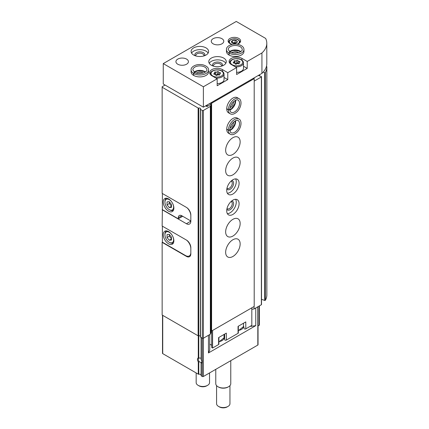 <?xml version="1.0" encoding="UTF-8"?>
<svg xmlns="http://www.w3.org/2000/svg" width="429" height="429" viewBox="0 0 429 429"><rect width="100%" height="100%" fill="white"/><g stroke="black" fill="none" stroke-linecap="round" stroke-linejoin="round"><path stroke-width="0.64" d="M201.115 359.459L201.115 337.521M201.115 363.122L201.19 362.661L199.19 361.663L198.284 361.856A3.126 1.802 60 0 1 198.284 357.888L198.284 335.864M258.043 306.665L258.043 344.755A0.751 0.434 180 0 1 257.824 345.061L203.384 376.49A0.751 0.434 180 0 1 202.322 376.49L201.239 375.868A0.499 0.29 180 0 1 201.115 375.579L201.115 363.325M198.284 357.888L200.552 358.113M162.511 315.235L162.511 353.324A0.751 0.434 180 0 0 162.73 353.63L198.284 374.158A0.499 0.29 180 0 0 198.777 374.233A1.877 1.083 180 0 1 201.094 374.919M186.846 256.129L186.417 256.376A6.247 3.609 -120 0 0 189.538 256.687A6.247 3.609 -120 0 0 190.835 253.823L190.835 247.699A6.247 3.609 -120 0 0 186.417 240.047L162.146 226.035L162.377 209.062M186.417 256.376L162.146 242.364L162.146 315.025L198.134 335.805A0.499 0.29 180 0 0 198.724 335.853A1.249 0.724 180 0 1 200.359 336.084M205.684 105.845L206.601 106.376A0.499 0.29 180 0 0 207.309 106.376L210.312 104.644L210.982 105.03L210.339 106.424L203.384 110.441A0.751 0.434 180 0 1 202.322 110.441L200.504 109.39A0.499 0.29 180 0 1 200.418 109.046A1.249 0.724 180 0 0 200.568 108.703A1.249 0.724 180 0 0 198.724 108.07A0.499 0.29 180 0 1 198.134 108.022L162.146 87.243L162.146 193.377L186.417 207.389A6.247 3.609 -120 0 1 190.835 215.042L190.835 221.166L186.417 223.718A6.247 3.609 -120 0 0 189.538 224.029A6.247 3.609 -120 0 0 190.835 221.166M186.417 223.718L162.146 209.706M162.146 242.364L162.377 241.72M162.146 87.243L162.146 86.733L165.063 85.049M250.493 326.131L250.933 326.383L255.759 325.638L208.451 352.949L208.451 335.296M255.759 325.638L255.759 307.984M259.459 305.845L259.459 324.957A0.751 0.434 180 0 1 259.239 325.262L258.043 325.954M201.239 337.596L201.239 359.781A3.126 1.802 60 0 1 201.882 361.947A3.126 1.802 60 0 1 201.239 363.379L201.239 375.868M208.451 352.949L209.749 350.161L209.749 334.55M266.425 66.495A0.499 0.29 180 0 1 266.854 66.779A31.247 18.039 180 0 1 266.854 66.994A31.247 18.039 180 0 1 265.385 72.469A0.499 0.29 180 0 1 264.65 72.63L263.186 72.12M266.854 294.562A31.247 18.039 180 0 1 266.854 294.777A31.247 18.039 180 0 1 265.385 300.252A0.499 0.29 180 0 1 264.65 300.407L261.518 299.324M258.29 75.472L261.277 76.507A0.499 0.29 180 0 1 261.374 76.957L254.204 81.097M261.518 76.753L261.518 304.536A0.499 0.29 180 0 1 261.374 304.74L254.054 308.966L251.818 309.314M254.054 306.521L254.054 308.966M210.982 105.03L210.982 332.813L210.339 334.207L203.384 338.224A0.751 0.434 180 0 1 202.322 338.224L200.504 337.173A0.499 0.29 180 0 1 200.418 336.829M210.339 106.424L210.339 334.207M250.933 326.383L250.933 325.874M201.871 361.679A2.515 1.453 60 0 1 201.362 362.602A2.515 1.453 60 0 1 201.19 362.677M199.19 361.663A2.515 1.453 60 0 1 198.847 358.247A2.515 1.453 60 0 1 199.19 358.135M230.77 360.682L230.77 383.676A7.497 4.328 180 0 1 228.571 386.733A7.497 4.328 180 0 1 217.964 386.733A7.497 4.328 180 0 1 215.771 383.676L215.771 369.342M228.571 386.733L228.03 387.049A6.735 3.888 180 0 1 218.506 387.049L217.964 386.733M229.955 385.633L229.955 403.689A6.687 3.861 180 0 1 227.997 406.419A6.687 3.861 180 0 1 218.543 406.419A6.687 3.861 180 0 1 216.581 403.689L216.581 385.633M227.997 406.419L227.113 406.928A5.438 3.137 180 0 1 219.423 406.928L218.543 406.419M187.055 207.813A7.497 4.328 60 0 1 190.835 215.862M182.7 216.27L178.282 218.822L162.377 209.636L162.377 193.511M190.835 219.943A7.497 4.328 60 0 1 190.76 220.919L190.835 220.876M168.559 211.165A7.497 4.328 -120 0 0 172.313 211.54A7.497 4.328 -120 0 0 172.313 202.879A7.497 4.328 -120 0 0 164.811 198.547A7.497 4.328 -120 0 0 163.663 204.558A7.497 4.328 -120 0 0 168.559 211.165M178.282 218.822L178.282 217.798A4.998 2.885 60 0 1 179.317 215.508A4.998 2.885 60 0 1 181.821 215.76L190.76 220.919M171.434 201.555A6.124 3.534 -120 0 0 167.106 199.056A6.124 3.534 -120 0 0 164.94 202.134A6.124 3.534 -120 0 0 169.267 209.636A6.124 3.534 -120 0 0 173.021 209.298A6.124 3.534 -120 0 0 173.021 204.301M169.798 209.942L169.267 209.636L169.798 209.942A6.875 3.968 -120 0 0 173.236 210.28A6.875 3.968 -120 0 0 173.514 210.092M167.058 201.887L167.058 204.831L169.267 207.582L171.477 207.384L171.477 204.44L169.267 201.689L167.058 201.887M166.661 198.23A6.875 3.968 -120 0 0 166.361 198.375A6.875 3.968 -120 0 0 164.94 201.523L164.94 202.134M169.358 201.796L169.358 203.507L167.058 204.831M171.477 206.306L169.267 207.582M169.358 203.507L171.477 206.145M190.835 252.499A7.497 4.328 60 0 1 189.28 255.931A7.497 4.328 60 0 1 185.532 255.561L162.377 242.192L162.377 226.169M186.497 240.095A7.497 4.328 60 0 1 190.835 248.622M168.559 243.822A7.497 4.328 -120 0 0 172.313 244.192A7.497 4.328 -120 0 0 172.313 235.537A7.497 4.328 -120 0 0 164.811 231.204A7.497 4.328 -120 0 0 163.663 237.216A7.497 4.328 -120 0 0 168.559 243.822M171.434 234.213A6.124 3.534 -120 0 0 167.106 231.708A6.124 3.534 -120 0 0 164.94 234.792A6.124 3.534 -120 0 0 169.267 242.294A6.124 3.534 -120 0 0 173.021 241.956A6.124 3.534 -120 0 0 173.021 236.958M169.798 242.599L169.267 242.294L169.798 242.599A6.875 3.968 -120 0 0 173.236 242.937A6.875 3.968 -120 0 0 173.514 242.75M167.058 234.545L167.058 237.489L169.267 240.24L171.477 240.042L171.477 237.092L169.267 234.347L167.058 234.545M166.661 230.888A6.875 3.968 -120 0 0 166.361 231.033A6.875 3.968 -120 0 0 164.94 234.18L164.94 234.792M169.358 234.454L169.358 236.165L167.058 237.489M171.477 238.964L169.267 240.24M169.358 236.165L171.477 238.803M243.49 326.287A7.497 4.328 180 0 1 244.085 327.627M238.336 326.206L238.336 332.904A0.997 0.579 180 0 1 238.047 333.317L226.346 340.068A0.997 0.579 180 0 1 225.257 340.192A0.997 0.579 180 0 1 224.64 339.661A0.997 0.579 180 0 1 224.646 339.612L224.646 334.111L224.64 339.661M224.045 337.51A7.497 4.328 180 0 1 224.64 338.851M218.892 337.43L218.892 344.133A0.997 0.579 180 0 1 218.602 344.541L212.575 348.021L211.69 347.511L211.69 330.979M211.69 345.265L209.749 344.144M251.818 307.813L251.818 325.364L245.79 328.845A0.997 0.579 180 0 1 244.702 328.968A0.997 0.579 180 0 1 244.085 328.437A0.997 0.579 180 0 1 244.085 328.383L244.085 328.437M266.8 43.291L266.8 63.701A31.247 18.039 180 0 1 261.931 73.37L203.384 107.175L163.261 84.009L163.261 63.599L236.261 21.45L265.637 38.412A31.247 18.039 180 0 1 266.8 43.291A31.247 18.039 180 0 1 261.931 52.96L247.222 61.454L247.222 68.393L236.615 74.517L236.615 67.578L227.778 72.678L227.778 79.617L217.171 85.741L217.171 78.802L203.384 86.765L163.261 63.599M203.384 107.175L203.384 86.765M261.931 73.37L261.931 52.96M232.336 44.385A6.247 3.609 180 0 1 228.121 40.975A6.247 3.609 180 0 1 231.976 37.639A6.247 3.609 180 0 1 238.787 38.422A6.247 3.609 180 0 1 240.621 40.975A6.247 3.609 180 0 1 237.098 44.219M229.075 55.062L229.075 53.121A8.752 5.051 0 0 0 238.588 54.172A8.752 5.051 0 0 0 243.951 49.512L243.951 51.453A8.752 5.051 180 0 1 235.199 56.505A8.752 5.051 180 0 1 226.453 51.453L226.453 49.512A8.752 5.051 0 0 0 228.952 53.051C229.381 51.904 229.805 51.678 230.234 52.359M223.713 58.087A8.752 5.051 180 0 1 226.276 61.658A8.752 5.051 180 0 1 217.524 66.71A8.752 5.051 180 0 1 208.773 61.658A8.752 5.051 180 0 1 214.178 56.993A8.752 5.051 180 0 1 223.713 58.087M193.726 75.472L193.726 73.531A8.752 5.051 0 0 0 203.239 74.582A8.752 5.051 0 0 0 208.596 69.927L208.596 71.863A8.752 5.051 180 0 1 199.85 76.914A8.752 5.051 180 0 1 191.098 71.863L191.098 69.927A8.752 5.051 0 0 0 193.602 73.461C194.026 72.319 194.455 72.088 194.884 72.769M206.033 47.882A8.752 5.051 180 0 1 208.596 51.453A8.752 5.051 180 0 1 199.85 56.505A8.752 5.051 180 0 1 191.098 51.453A8.752 5.051 180 0 1 196.498 46.788A8.752 5.051 180 0 1 206.033 47.882M221.943 38.696A6.247 3.609 180 0 1 223.772 41.248A6.247 3.609 180 0 1 217.524 44.857A6.247 3.609 180 0 1 211.277 41.248A6.247 3.609 180 0 1 215.133 37.913A6.247 3.609 180 0 1 221.943 38.696M186.594 59.105A6.247 3.609 180 0 1 188.422 61.658A6.247 3.609 180 0 1 182.175 65.267A6.247 3.609 180 0 1 175.922 61.658A6.247 3.609 180 0 1 179.783 58.323A6.247 3.609 180 0 1 186.594 59.105M236.615 67.578L231.311 64.516A7.497 4.328 180 0 1 229.113 61.454A7.497 4.328 180 0 1 233.746 57.454A7.497 4.328 180 0 1 241.918 58.392L247.222 61.454M217.171 78.802L211.867 75.74A7.497 4.328 180 0 1 209.674 72.678A7.497 4.328 180 0 1 214.302 68.678A7.497 4.328 180 0 1 222.474 69.616L227.778 72.678M191.57 53.083A8.752 5.051 180 0 1 206.033 51.148A8.752 5.051 180 0 1 208.129 53.083M195.157 55.716A4.998 2.885 180 0 1 197.152 52.29A4.998 2.885 180 0 1 203.384 52.676A4.998 2.885 180 0 1 204.542 55.716M195.876 55.952A4.054 2.338 180 0 1 195.796 55.491A4.054 2.338 180 0 1 198.3 53.33A4.054 2.338 180 0 1 202.713 53.84A4.054 2.338 180 0 1 203.898 55.491A4.054 2.338 180 0 1 203.823 55.952M196.332 73.08A4.998 2.885 180 0 1 203.367 73.08M199.308 73.584A4.054 2.338 180 0 1 200.391 73.584M209.245 63.294A8.752 5.051 180 0 1 223.713 61.352A8.752 5.051 180 0 1 225.804 63.294M212.832 65.921A4.998 2.885 180 0 1 214.832 62.495A4.998 2.885 180 0 1 221.058 62.881A4.998 2.885 180 0 1 222.217 65.921M213.551 66.157A4.054 2.338 180 0 1 213.47 65.696A4.054 2.338 180 0 1 215.975 63.535A4.054 2.338 180 0 1 220.388 64.044A4.054 2.338 180 0 1 221.578 65.696A4.054 2.338 180 0 1 221.498 66.157M231.681 52.665A4.998 2.885 180 0 1 238.717 52.665M234.658 53.175A4.054 2.338 180 0 1 235.741 53.175M224.045 77.467L227.778 79.617M215.771 77.992A6.875 3.968 180 0 0 224.045 74.11L224.045 79.617A6.875 3.968 180 0 1 217.171 83.591M243.49 66.238L247.222 68.393M235.215 66.768A6.875 3.968 180 0 0 243.49 62.881L243.49 68.393A6.875 3.968 180 0 1 236.615 72.362M217.063 75.252A0.702 0.402 180 0 1 216.275 75.45A0.702 0.402 180 0 1 215.744 75.059A0.702 0.402 180 0 1 215.749 75.048A1.223 0.708 180 0 0 215.749 75.027A1.223 0.708 180 0 0 214.489 74.319A0.702 0.402 180 0 1 213.765 73.917A0.702 0.402 180 0 1 214.135 73.557A1.223 0.708 180 0 0 214.779 72.935A1.223 0.708 180 0 0 214.597 72.565A0.702 0.402 180 0 1 214.489 72.351A0.702 0.402 180 0 1 214.849 72.002A0.702 0.402 180 0 1 215.556 72.008A1.223 0.708 180 0 0 217.278 71.745A0.702 0.402 180 0 1 218.066 71.541A0.702 0.402 180 0 1 218.597 71.933A0.702 0.402 180 0 1 218.597 71.949A1.223 0.708 180 0 0 218.597 71.965A1.223 0.708 180 0 0 219.857 72.673A0.702 0.402 180 0 1 220.576 73.08A0.702 0.402 180 0 1 220.206 73.434A1.223 0.708 180 0 0 219.562 74.056A1.223 0.708 180 0 0 219.745 74.426A0.702 0.402 180 0 1 219.852 74.641A0.702 0.402 180 0 1 219.492 74.995A0.702 0.402 180 0 1 218.785 74.984A1.223 0.708 180 0 0 217.063 75.252M236.508 64.023A0.702 0.402 180 0 1 235.719 64.221A0.702 0.402 180 0 1 235.189 63.83A0.702 0.402 180 0 1 235.189 63.819A1.223 0.708 180 0 0 235.189 63.798A1.223 0.708 180 0 0 233.928 63.095A0.702 0.402 180 0 1 233.21 62.688A0.702 0.402 180 0 1 233.58 62.334A1.223 0.708 180 0 0 234.223 61.712A1.223 0.708 180 0 0 234.041 61.342A0.702 0.402 180 0 1 233.934 61.127A0.702 0.402 180 0 1 234.293 60.773A0.702 0.402 180 0 1 235.001 60.784A1.223 0.708 180 0 0 236.722 60.516A0.702 0.402 180 0 1 237.51 60.317A0.702 0.402 180 0 1 238.041 60.709A0.702 0.402 180 0 1 238.041 60.72A1.223 0.708 180 0 1 238.041 60.72A1.223 0.708 180 0 0 239.296 61.449A0.702 0.402 180 0 1 240.02 61.851A0.702 0.402 180 0 1 239.65 62.21A1.223 0.708 180 0 0 239.007 62.832A1.223 0.708 180 0 0 239.189 63.202A0.702 0.402 180 0 1 239.296 63.412A0.702 0.402 180 0 1 238.937 63.765A0.702 0.402 180 0 1 238.229 63.76A1.223 0.708 180 0 0 236.508 64.023M218.876 75.011A1.223 0.708 180 0 1 218.597 74.56A1.223 0.708 180 0 1 218.597 74.539L218.597 71.986M215.465 74.571A0.702 0.402 180 0 1 215.556 74.603A1.223 0.708 180 0 0 217.278 74.335A0.702 0.402 180 0 1 218.05 74.131A0.702 0.402 180 0 1 218.597 74.507M238.32 63.787A1.223 0.708 180 0 1 238.036 63.331A1.223 0.708 180 0 1 238.041 63.315L238.041 60.762M234.91 63.347A0.702 0.402 180 0 1 235.001 63.374A1.223 0.708 180 0 0 236.722 63.111A0.702 0.402 180 0 1 237.494 62.907A0.702 0.402 180 0 1 238.036 63.283M236.411 40.61A2.885 1.668 180 0 1 235.816 43.232A2.885 1.668 180 0 1 231.58 42.219A2.885 1.668 180 0 1 232.926 40.347A2.885 1.668 180 0 1 236.411 40.61M235.119 40.181L232.33 40.61L231.58 42.219L233.623 43.399L236.411 42.97L237.157 41.356L235.119 40.181L235.119 42.423L232.464 42.836M236.175 43.034L235.119 42.423M232.33 42.75L232.33 40.61M252.735 78.679L254.204 78.652L211.604 103.244L211.25 103.04L211.653 102.397M211.604 103.244L211.604 331.027L254.204 306.435L254.204 78.652M232.904 239.741A10.248 5.915 -60 0 1 238.025 239.232A10.248 5.915 -60 0 1 238.025 251.067A10.248 5.915 -60 0 1 227.778 256.987A10.248 5.915 -60 0 1 226.206 248.772A10.248 5.915 -60 0 1 232.904 239.741M232.904 219.332A10.248 5.915 -60 0 1 238.025 218.822A10.248 5.915 -60 0 1 238.025 230.657A10.248 5.915 -60 0 1 227.778 236.572A10.248 5.915 -60 0 1 226.206 228.362A10.248 5.915 -60 0 1 232.904 219.332M232.904 200.145A8.752 5.051 -60 0 1 237.28 199.71A8.752 5.051 -60 0 1 237.28 209.813A8.752 5.051 -60 0 1 228.528 214.865A8.752 5.051 -60 0 1 227.188 207.856A8.752 5.051 -60 0 1 232.904 200.145M232.904 179.735A8.752 5.051 -60 0 1 237.28 179.301A8.752 5.051 -60 0 1 237.28 189.404A8.752 5.051 -60 0 1 228.528 194.455A8.752 5.051 -60 0 1 227.188 187.446A8.752 5.051 -60 0 1 232.904 179.735M232.904 158.097A10.248 5.915 -60 0 1 238.025 157.593A10.248 5.915 -60 0 1 238.025 169.423A10.248 5.915 -60 0 1 227.778 175.343A10.248 5.915 -60 0 1 226.206 167.128A10.248 5.915 -60 0 1 232.904 158.097M232.904 137.688A10.248 5.915 -60 0 1 238.025 137.178A10.248 5.915 -60 0 1 238.025 149.013A10.248 5.915 -60 0 1 227.778 154.933A10.248 5.915 -60 0 1 226.206 146.718A10.248 5.915 -60 0 1 232.904 137.688M226.716 129.29L228.394 130.255A8.752 5.051 120 0 0 230.207 134.191L228.528 133.221A8.752 5.051 -60 0 1 227.188 126.212A8.752 5.051 -60 0 1 232.904 118.501A8.752 5.051 -60 0 1 237.28 118.066L238.958 119.037A8.752 5.051 120 0 0 232.245 121.353A8.752 5.051 120 0 0 228.394 130.116C229.601 130.352 230.014 130.132 229.633 129.451M226.716 108.875L228.394 109.845A8.752 5.051 120 0 0 230.207 113.782L228.528 112.811A8.752 5.051 -60 0 1 227.188 105.802A8.752 5.051 -60 0 1 232.904 98.091A8.752 5.051 -60 0 1 237.28 97.656L238.958 98.627A8.752 5.051 120 0 0 232.245 100.944A8.752 5.051 120 0 0 228.394 109.706C229.601 109.942 230.014 109.722 229.633 109.041M211.604 331.027L211.25 330.823L211.25 103.04M210.312 104.644L210.312 103.175M211.25 329.703L210.982 329.547M212.575 348.021L212.575 330.464M245.79 328.845L245.79 321.906L238.047 326.372L238.047 333.317M226.346 340.068L226.346 333.129L218.602 337.602L218.602 344.541M233.612 101.582A4.998 2.885 -60 0 1 230.094 107.674M231.681 103.904A4.054 2.338 -60 0 1 231.14 104.842M233.612 121.992A4.998 2.885 -60 0 1 230.094 128.083M231.681 124.313A4.054 2.338 -60 0 1 231.14 125.252M235.628 178.893A8.752 5.051 -60 0 1 234.448 187.768A8.752 5.051 -60 0 1 227.349 193.232M231.558 180.684A4.998 2.885 -60 0 1 232.577 186.69A4.998 2.885 -60 0 1 226.866 188.808M230.99 181.188A4.054 2.338 -60 0 1 231.429 181.349A4.054 2.338 -60 0 1 231.429 186.025A4.054 2.338 -60 0 1 227.381 188.369A4.054 2.338 -60 0 1 227.021 188.068M235.628 199.303A8.752 5.051 -60 0 1 234.448 208.183A8.752 5.051 -60 0 1 227.349 213.642M231.558 201.094A4.998 2.885 -60 0 1 232.577 207.1A4.998 2.885 -60 0 1 226.866 209.218M230.99 201.598A4.054 2.338 -60 0 1 231.429 201.759A4.054 2.338 -60 0 1 231.429 206.44A4.054 2.338 -60 0 1 227.381 208.778A4.054 2.338 -60 0 1 227.021 208.478M209.54 372.935L209.54 382.614A6.687 3.861 180 0 1 207.582 385.344A6.687 3.861 180 0 1 198.123 385.344A6.687 3.861 180 0 1 196.166 382.614L196.166 372.935M207.582 385.344L206.698 385.853A5.438 3.137 180 0 1 199.008 385.853L198.123 385.344M226.716 108.735L228.394 109.706M229.633 109.084C230.014 109.792 229.601 110.049 228.394 109.845M226.716 129.145L228.394 130.116M229.633 129.494C230.014 130.207 229.601 130.459 228.394 130.255M193.602 75.402L193.602 73.461M194.916 72.791C194.519 72.12 194.123 72.367 193.726 73.531M228.952 54.987L228.952 53.051M230.271 52.381C229.869 51.711 229.472 51.957 229.075 53.121M198.777 357.968L198.777 335.837M198.777 374.233L198.777 361.92M198.284 374.158L198.284 361.856M198.134 108.022L198.134 335.805M203.384 376.49L203.384 110.441M257.824 345.061L257.824 306.789M162.73 353.63L162.73 315.363M259.239 325.262L259.239 305.974M202.322 376.49L202.322 110.441M198.724 108.07L198.724 335.853M265.385 72.469L265.385 300.252M264.65 72.63L264.65 300.407M259.658 74.684L259.658 75.949M259.266 74.909L259.266 75.81M261.374 76.957L261.374 304.74M200.504 109.39L200.504 337.173M181.821 215.76L178.282 217.798M222.474 71.353L222.474 69.616M241.918 60.124L241.918 58.392M221.503 70.994A6.124 3.534 180 0 1 218.758 76.914A6.124 3.534 180 0 1 211.256 72.581A6.124 3.534 180 0 1 221.503 70.994M210.323 74.442A6.875 3.968 180 0 1 210.296 74.11L210.296 74.41M240.948 59.77A6.124 3.534 180 0 1 238.202 65.685A6.124 3.534 180 0 1 230.7 61.358A6.124 3.534 180 0 1 240.948 59.77M229.767 63.219A6.875 3.968 180 0 1 229.74 62.881L229.74 63.186M219.745 74.85L219.745 74.426M219.857 73.6L219.857 72.673M217.278 74.335L217.278 71.745M215.556 74.603L215.556 72.008M214.135 74.271L214.135 73.557M239.189 63.626L239.189 63.202M239.296 62.371L239.296 61.449M236.722 63.111L236.722 60.516M235.001 63.374L235.001 60.784M233.58 63.047L233.58 62.334M239.993 42.546L239.993 42.299A5.625 3.25 180 0 1 239.977 42.568M228.764 42.568A5.625 3.25 180 0 1 228.743 42.299L228.743 42.546M231.762 44.251A4.998 2.885 180 0 1 230.443 40.004A4.998 2.885 180 0 1 237.907 39.747A4.998 2.885 180 0 1 237.076 44.214M206.601 106.376L206.601 105.314M207.309 106.376L207.309 104.907M253.973 78.518L253.973 77.965M243.49 323.23L243.49 326.587A6.875 3.968 180 0 1 238.336 330.432M224.045 334.459L224.045 337.816A6.875 3.968 180 0 1 218.892 341.656M229.923 110.049A6.998 4.043 120 0 0 235.58 100.247M229.89 109.443C230.255 111.502 230.652 112.441 231.081 112.264A6.998 4.043 120 0 0 238.084 108.226A6.998 4.043 120 0 0 238.084 100.145C238.036 98.611 230.196 101.668 229.89 109.39M229.923 130.459A6.998 4.043 120 0 0 235.58 120.656M229.89 129.858C230.255 131.912 230.652 132.856 231.081 132.679A6.998 4.043 120 0 0 238.084 128.636A6.998 4.043 120 0 0 238.084 120.554C238.036 119.026 230.196 122.083 229.89 129.799M205.507 72.04A6.998 4.043 0 0 0 194.187 72.04M194.739 72.394C196.359 73.67 199.383 73.847 203.818 72.919C206.328 71.493 207.341 70.49 206.848 69.927A6.998 4.043 0 0 0 199.85 65.884A6.998 4.043 0 0 0 192.852 69.927L194.691 72.367M240.862 51.63A6.998 4.043 0 0 0 229.542 51.63M230.094 51.984C231.708 53.26 234.733 53.437 239.173 52.51C241.683 51.083 242.691 50.08 242.203 49.512A6.998 4.043 0 0 0 235.199 45.474A6.998 4.043 0 0 0 228.201 49.512L230.046 51.957M201.094 359.486L201.094 337.51M201.094 375.659L201.094 363.261M266.854 66.994L266.854 294.777M259.416 74.823L259.416 75.863M200.359 109.186L200.359 336.969M190.664 255.132L189.28 255.931M224.045 74.11C224.013 72.85 223.289 71.804 221.879 70.957C217.857 68.42 209.963 70.442 210.296 74.11M243.49 62.881C243.458 61.626 242.734 60.575 241.318 59.733C237.301 57.196 229.408 59.218 229.74 62.881M219.562 74.968L219.562 74.056M218.597 74.56L218.597 71.965M214.779 74.335L214.779 72.935M239.007 63.739L239.007 62.832M238.036 63.331L238.036 60.741M234.223 63.106L234.223 61.712M239.993 42.299C240.294 41.828 239.698 40.964 238.218 39.715C234.894 37.607 228.41 39.366 228.743 42.299M254.118 78.604L254.118 77.88M243.49 326.587L238.336 330.743M224.045 337.816L218.892 341.967M229.901 109.819L231.301 108.896L234.776 103.866L235.371 100.343M230.207 113.782C232.159 114.897 234.55 114.125 237.387 111.476C242.101 106.279 241.747 99.753 238.958 98.627M229.901 130.234L231.301 129.306L234.776 124.276L235.371 120.753M230.207 134.191C232.159 135.307 234.55 134.54 237.387 131.885C242.101 126.689 241.747 120.168 238.958 119.037M205.319 72.169L203.818 71.418L197.726 70.924L194.375 72.169M208.596 69.927C208.591 67.675 206.724 65.991 203.008 64.859C196.155 63.379 190.68 66.945 191.098 69.927M240.674 51.759L239.173 51.008L233.076 50.515L229.73 51.759M243.951 49.512C243.94 47.265 242.079 45.581 238.363 44.45C231.51 42.97 226.035 46.53 226.453 49.512"/></g></svg>
